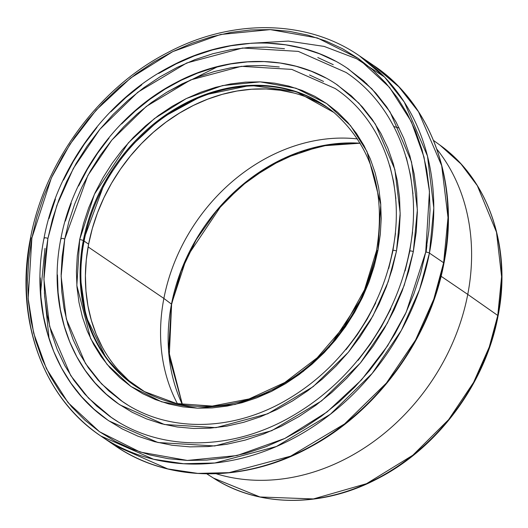 <?xml version="1.0" encoding="UTF-8"?>
<svg xmlns="http://www.w3.org/2000/svg" width="528" height="528" viewBox="0 0 528 528"><rect width="100%" height="100%" fill="white"/><g stroke="black" fill="none" stroke-linecap="round" stroke-linejoin="round"><path stroke-width="0.79" d="M44.299 238.379A2.079 0.541 10.9 0 1 44.055 238.042A2.079 0.541 10.9 0 1 45.659 237.824A2.079 0.541 10.9 0 1 47.903 238.504L56.846 205.445L73.366 168.399L99.825 129.34L137.821 92.215L186.767 62.964L242.636 48.002L298.307 51.394L346.144 72.494C398.561 107.197 424.063 178.886 409.471 251.209A2.079 0.541 10.9 0 1 411.074 250.991A2.079 0.541 10.9 0 1 413.318 251.671L417.371 209.893L411.517 161.845L390.047 111.896L371.897 88.856L348.487 69.049C299.818 35.264 230.234 34.346 170.339 66.521C107.125 99.205 57.123 167.138 44.055 238.049C29.159 311.771 55.216 385.275 109.131 420.994L157.925 442.517L214.705 445.975L271.689 430.709L321.611 400.877L360.36 363.013L387.347 323.176L404.204 285.391L413.318 251.671L416.242 231.851L417.358 212.164L416.658 192.793L414.15 173.923L409.853 155.734L403.821 138.409L396.099 122.113L386.76 106.993L375.91 93.212L363.634 80.883L346.949 68.02M412.573 232.109L409.715 251.539A2.079 0.541 10.9 0 1 409.471 251.209C403.214 283.18 390.7 313.17 371.917 341.187C350.394 372.821 323.756 397.815 292.004 416.183C231.832 451.262 160.565 451.724 111.474 417.556L88.519 398.138L70.719 375.547L49.672 326.575L43.936 279.47L47.903 238.504L52.51 219.14L58.813 200.02L66.759 181.342L76.256 163.271L87.232 145.985L99.568 129.657L113.144 114.437L127.835 100.478L143.504 87.912L159.991 76.857L177.144 67.419L194.786 59.69L212.764 53.75L230.894 49.652L249.005 47.434L266.917 47.124L284.467 48.715M126.786 404.369L120.978 400.534L108.913 390.984L98.003 380.021L88.348 367.765L80.051 354.321L73.181 339.827L67.815 324.423L63.994 308.253L61.763 291.469L61.142 274.243L62.132 256.733L64.733 239.111L87.826 175.527L111.824 140.098L146.289 106.432L190.681 79.9L241.349 66.33L291.839 69.406L335.227 88.539C382.747 120.001 405.88 185.005 392.647 250.602A2.079 0.541 10.9 0 1 394.244 250.384A2.079 0.541 10.9 0 1 396.488 251.064L400.171 213.094L394.852 169.429L375.342 124.04L358.842 103.099L337.57 85.1C293.324 54.384 230.069 53.552 175.633 82.79C118.193 112.497 72.758 174.22 60.885 238.656A2.079 0.541 10.9 0 1 62.489 238.432A2.079 0.541 10.9 0 1 64.733 239.111L68.911 221.549L74.626 204.211L81.833 187.262L90.446 170.874L100.399 155.199L111.586 140.389L123.902 126.588L137.227 113.923L151.437 102.524L166.393 92.499L181.949 83.939L197.954 76.93L214.256 71.544L230.696 67.828L247.124 65.815L263.373 65.531L279.286 66.977M395.485 233.31L392.885 250.932A2.079 0.541 10.9 0 1 392.647 250.602C386.971 279.602 375.613 306.808 358.578 332.224C339.049 360.914 314.886 383.592 286.084 400.25C231.515 432.069 166.894 432.485 122.39 401.504L101.567 383.896L85.424 363.409L66.337 318.991L61.129 276.263L64.733 239.111A2.079 0.541 -169.1 0 0 62.489 238.432A2.079 0.541 -169.1 0 0 60.885 238.649C47.348 305.653 71.029 372.471 120.047 404.943L164.393 424.499L215.992 427.647L267.775 413.774L313.144 386.661L348.361 352.255L372.887 316.048L388.205 281.708L396.488 251.064L399.148 233.053L400.158 215.16L399.524 197.551L397.247 180.404L393.34 163.878L387.856 148.13L380.84 133.32L372.359 119.585L362.492 107.059L351.338 95.858L336.283 84.242M61.129 238.979A2.079 0.541 10.9 0 1 60.885 238.649M360.228 143.26L329.505 144.573L298.531 152.453L268.554 166.591L240.775 186.437L216.302 211.193L196.112 239.877L181.012 271.346L171.607 304.333A1.393 0.363 -169.1 0 0 171.481 304.135L163.878 298.432A174.722 144.679 124.2 0 1 357.509 138.923A174.722 144.679 -55.8 0 0 163.878 298.432L88.103 246.899L163.878 298.432A174.722 144.679 -55.8 0 0 177.434 403.709A174.722 144.679 124.2 0 1 163.878 298.432L171.481 304.135A175.672 145.471 -55.8 0 1 360.208 143.22L321.222 145.946L283.45 158.565L249.955 178.84L222.539 203.775L186.892 256.978L171.481 304.135A1.393 0.363 10.9 0 1 171.607 304.333A1.393 0.363 10.9 0 1 171.415 304.465M171.481 304.135A175.672 145.471 -55.8 0 0 182.417 404.639L168.571 350.737L171.481 304.135M328.106 108.035A169.151 140.065 -55.8 0 0 88.612 244.134L83.305 240.57A2.785 0.719 -169.1 0 0 79.669 239.653L76.837 285.549L90.651 338.613L107.072 364.412L130.904 386.45L161.647 401.828L197.393 408.17L235.066 404.474L271.267 391.505L303.197 371.474L329.267 347.213L363.185 295.865L377.942 250.397L380.305 234.379L381.209 218.46L380.642 202.805L378.616 187.552L375.144 172.854L370.267 158.849L364.023 145.675L356.479 133.459L347.708 122.318L337.788 112.352L326.819 103.673L314.906 96.347L302.168 90.46L288.717 86.057L274.692 83.186L260.225 81.873L245.454 82.13L230.525 83.959L215.582 87.338L200.765 92.235L186.212 98.604L172.075 106.385L158.486 115.5L145.57 125.862L133.452 137.366L122.258 149.912L112.094 163.376L103.046 177.626L95.212 192.522L88.664 207.926L83.47 223.687L79.669 239.653L77.312 255.671L76.408 271.583L76.976 287.239L79.002 302.491L82.474 317.196L87.351 331.195L93.595 344.368L101.138 356.591L109.91 367.732L119.83 377.692L130.799 386.377L142.712 393.697L155.45 399.59L168.901 403.993L182.926 406.857L197.393 408.17L212.157 407.913L227.086 406.085L242.035 402.706L256.852 397.808L271.405 391.439L285.542 383.665L299.132 374.55L312.048 364.188L324.159 352.678L335.359 340.131L345.523 326.667L354.572 312.424L362.406 297.521L368.953 282.124L374.147 266.363L377.942 250.397A2.785 0.719 -169.1 0 0 376.504 250.741A2.785 0.719 10.9 0 0 376.754 251.143A169.231 140.131 124.2 0 1 144.118 391.472A169.231 140.131 124.2 0 1 83.305 240.57L105.118 181.625L128.073 148.876L161.053 118.272L203.227 95.245L250.496 85.371L296.215 91.621L333.881 112.444C371.89 146.183 386.093 192.284 376.504 250.747A2.785 0.719 10.9 0 1 377.942 250.397L380.774 204.501L366.967 151.43L350.539 125.638L326.713 103.594L295.97 88.216L260.225 81.873L222.545 85.569L186.351 98.538L154.414 118.569L128.35 142.837L94.433 194.185L79.669 239.653A2.785 0.719 10.9 0 1 83.305 240.57L84.084 241.052A169.151 140.065 -55.8 0 0 144.494 391.67A169.151 140.065 124.2 0 1 135.617 386.199A169.151 140.065 124.2 0 1 84.084 241.052L88.612 244.134A169.151 140.065 -55.8 0 0 137.9 387.717M498.062 315.896A2.785 0.719 -169.1 0 0 497.765 315.467L489.265 347.008L473.629 382.325L448.655 419.615L412.81 455.228L366.531 483.681L313.408 498.94L259.981 496.987L213.464 478.084A201.419 166.789 -55.8 0 0 497.765 315.467L467.755 294.4A202.587 167.752 124.2 0 1 216.157 473.755A202.587 167.752 -55.8 0 0 467.755 294.4L441.078 276.256L467.755 294.4A202.587 167.752 -55.8 0 0 436.88 149.193A202.587 167.752 124.2 0 1 467.755 294.4L497.765 315.467A201.419 166.789 -55.8 0 0 439.923 145.094L461.023 163.997L477.319 185.671L496.492 232.168L501.6 276.698L497.765 315.467A2.785 0.719 10.9 0 1 498.062 315.896A2.785 0.719 10.9 0 1 497.633 316.173M399.175 128.073L393.914 126.555M100.815 436.003C42.511 397.379 14.362 317.922 30.452 238.28C44.576 161.641 98.644 88.235 166.987 52.958C231.66 18.282 306.801 19.298 359.383 55.803L373.593 65.465L398.884 86.856L418.499 111.751L441.692 165.706L448.008 217.615L443.639 262.746A2.785 0.719 10.9 0 1 443.956 263.195A2.785 0.719 -169.1 0 0 443.639 262.746A229.898 190.37 -55.8 0 0 373.593 65.465C431.897 104.089 460.053 183.546 443.956 263.188C430.069 338.382 377.81 410.54 311.203 446.477C245.698 483.14 168.637 482.922 115.025 445.665A229.898 190.37 -55.8 0 0 443.639 262.746L429.422 253.084L433.798 207.953L427.475 156.044L404.283 102.082L384.674 77.194L359.383 55.803A229.898 190.37 124.2 0 1 429.422 253.084L443.639 262.746L433.785 299.171L415.582 339.992L386.423 383.031L344.56 423.931L290.631 456.166L229.073 472.652L197.822 473.398L167.739 468.917L115.025 445.665L100.815 436.003A229.898 190.37 124.2 0 1 30.776 238.722A2.785 0.719 10.9 0 1 30.459 238.273A2.785 0.719 10.9 0 1 31.898 237.93L51.388 177.896L69.986 144.256L96.169 110.101L130.588 78.065L172.748 51.619L220.546 34.492L270.29 29.614L317.486 37.99L358.07 58.291L389.539 87.391L411.226 121.453L423.984 157.007L429.455 191.519L425.72 252.113A2.785 0.719 10.9 0 1 429.422 253.084A229.898 190.37 124.2 0 1 100.815 436.003L153.529 459.248L183.612 463.736L214.863 462.99L276.421 446.497L330.35 414.269L372.214 373.369L401.372 330.33L419.575 289.509L429.422 253.084A2.785 0.719 -169.1 0 0 425.72 252.113L420.704 273.194L413.84 294.004L405.2 314.338L394.852 334.013L382.912 352.823L369.488 370.597L354.704 387.163L338.712 402.356L321.658 416.038L303.712 428.069L285.047 438.339L265.841 446.754L246.272 453.215L226.538 457.677L206.824 460.093L187.328 460.436L168.227 458.7L149.708 454.912L131.954 449.097L115.13 441.322L99.403 431.653L84.922 420.189L71.828 407.035L60.238 392.324L50.279 376.193L42.035 358.802L35.594 340.309L31.013 320.905L28.334 300.769L27.588 280.091L28.783 259.076L31.898 237.93L36.914 216.85L43.778 196.04L52.417 175.705L62.759 156.037L74.705 137.221L88.13 119.447L102.914 102.887L118.906 87.688L135.953 74.006L153.899 61.974L172.57 51.704L191.776 43.296L211.345 36.828L231.079 32.366L250.787 29.957L270.29 29.614L289.39 31.343L307.91 35.138L325.664 40.946L342.487 48.721L358.215 58.39L372.695 69.854L385.79 83.008L397.373 97.72L407.339 113.85L415.576 131.248L422.024 149.734L426.604 169.145L429.277 189.281L430.03 209.953L428.835 230.967L425.72 252.113L406.223 312.147L387.631 345.794L361.449 379.942L327.03 411.985L284.869 438.431L237.072 455.552L187.328 460.436L140.131 452.06L99.541 431.752L68.079 402.653L46.391 368.597L33.634 333.043L28.162 298.531L31.898 237.93A2.785 0.719 -169.1 0 0 30.459 238.273M384.476 76.989L356.611 58.747L324.119 46.405L288.341 41.085L251.051 43.263M40.26 277.88L40.96 297.257L43.468 316.127L47.758 334.31L53.797 351.635L61.519 367.937L70.851 383.051L81.708 396.838L93.977 409.16L107.547 419.905M108.662 420.677L122.285 428.96L138.052 436.247L154.691 441.698L172.042 445.249L189.941 446.873L208.21 446.549L226.684 444.292L245.17 440.108L263.505 434.049L281.503 426.169L299 416.546L315.817 405.273L331.795 392.449L346.777 378.213L360.631 362.69L373.21 346.038L384.397 328.409L394.093 309.976L402.191 290.921L408.619 271.425L413.318 251.671A2.079 0.541 -169.1 0 0 411.074 250.991A2.079 0.541 -169.1 0 0 409.471 251.209M335.326 61.083L319.565 53.797L302.927 48.352L285.575 44.801L267.676 43.177M249.407 43.494L230.934 45.758L212.441 49.936L194.113 55.994L176.108 63.875L158.618 73.498M141.801 84.777L125.822 97.594L110.84 111.837M96.987 127.354L84.407 144.012L73.214 161.641L63.525 180.068M55.427 199.122L48.998 218.625M317.79 57.532L333.247 64.68M406.316 157.483L410.527 175.309L412.982 193.809M409.715 251.539L405.108 270.904M390.859 308.708L381.355 326.779L370.385 344.058L358.05 360.386M116.873 421.054L109.923 416.486L96.617 405.953L84.586 393.868L73.94 380.351L64.792 365.534L57.222 349.549L51.302 332.567L47.091 314.734L44.629 296.234L43.949 277.24L45.038 257.935L47.903 238.504A2.079 0.541 -169.1 0 0 45.659 237.824A2.079 0.541 -169.1 0 0 44.055 238.042M57.46 274.883L58.093 292.492L60.37 309.639L64.277 326.165L69.762 341.913L76.778 356.723L85.259 370.465L95.126 382.991L106.28 394.192L118.609 403.953L132.007 412.183L146.329 418.81L161.449 423.76L177.217 426.987L193.486 428.459L210.091 428.168L226.875 426.116L243.679 422.314L260.344 416.81L276.698 409.649L292.598 400.904L307.877 390.654L322.397 379.005L336.019 366.062L348.605 351.958L360.037 336.824L370.207 320.8L379.018 304.055L386.377 286.737L392.218 269.016L396.488 251.064A2.079 0.541 -169.1 0 0 394.244 250.384A2.079 0.541 -169.1 0 0 392.647 250.602M325.611 77.86L311.289 71.24L296.168 66.29L280.401 63.063L264.132 61.585L247.526 61.875L230.743 63.934L213.939 67.729L197.274 73.24L180.919 80.401L165.02 89.146L149.741 99.389L135.214 111.045L121.598 123.981M109.012 138.085L97.581 153.226L87.41 169.244L78.599 185.995M71.24 203.313L65.399 221.034M309.514 74.976L323.532 81.457M389.803 165.62L393.624 181.797L395.855 198.574M392.885 250.932L388.707 268.501M375.784 302.782L367.165 319.169L357.218 334.851L346.031 349.655M84.084 241.052A169.151 140.065 124.2 0 1 325.855 106.465A169.151 140.065 124.2 0 1 334.211 112.715A169.151 140.065 -55.8 0 0 186.364 103.607A169.151 140.065 -55.8 0 0 84.084 241.052M366.848 83.84L365.798 83.094M217.483 66.785L168.28 91.357M40.61 292.439L44.986 248.384M44.372 292.796L49.058 338.56M319.935 103.217L307.402 97.423M294.182 93.093L280.388 90.275L266.165 88.981L251.638 89.239L236.96 91.034L222.262 94.354L207.689 99.172L193.38 105.435L179.48 113.084L166.115 122.047L153.41 132.238L141.504 143.55L130.495 155.892L120.496 169.125L111.599 183.137L103.897 197.789L97.456 212.936L92.347 228.433L88.612 244.134L86.288 259.882L85.404 275.53L85.958 290.935L87.952 305.93L91.364 320.384L96.162 334.158L102.3 347.114M118.351 370.082L128.099 379.876M144.863 391.882L122.786 376.352L106.022 357.845L85.906 316.305L80.098 275.741L83.305 240.57A169.231 140.131 124.2 0 1 185.856 102.947A169.231 140.131 124.2 0 1 333.881 112.444L334.541 112.985M127.453 404.785L122.39 401.504M117.592 421.489L111.474 417.556M433.554 140.468L439.923 145.094C488.73 179.718 511.784 247.797 498.069 315.889C485.707 382.958 438.431 447.19 378.642 478.124C323.407 507.771 259.373 507.844 213.464 478.084L206.593 473.722M426.947 245.183L426.122 252.14M376.504 250.747L364.498 289.826L344.329 326.245L317.216 357.779L284.81 382.51L249.104 398.937L212.269 406.078L176.563 403.531L144.118 391.472M171.607 304.333L169.231 356.895L182.464 404.646"/></g></svg>
